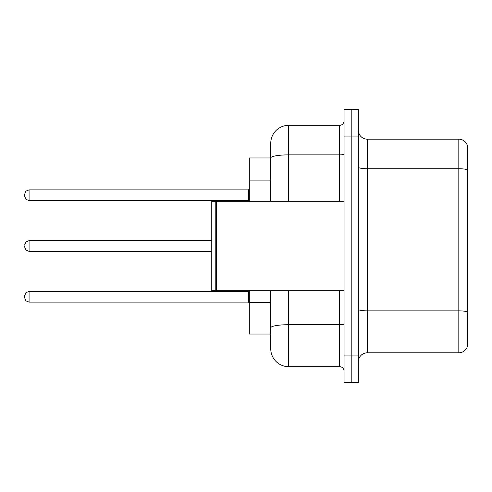 <?xml version="1.0" encoding="UTF-8"?>
<svg xmlns="http://www.w3.org/2000/svg" width="492" height="492" viewBox="0 0 492 492"><rect width="100%" height="100%" fill="white"/><g stroke="black" fill="none" stroke-linecap="round" stroke-linejoin="round"><path stroke-width="0.74" d="M270.76 157.957L249.309 157.957L249.309 201.308M288.638 290.692L288.638 366.669A17.878 17.878 0 0 1 270.76 348.791L270.76 334.043L249.309 334.043L249.309 290.692M358.354 361.749A8.936 8.936 0 0 1 367.29 352.813L458.821 352.813L458.821 139.187L367.29 139.187A8.936 8.936 0 0 1 358.354 130.251A8.936 8.936 0 0 0 367.29 139.187L367.29 352.813M351.202 355.937L351.202 382.758L358.354 382.758L358.354 355.937L351.202 355.937L351.202 382.758L344.049 382.758L344.049 355.937L351.202 355.937L351.202 136.063L351.202 355.937M344.049 355.937L344.049 109.242L351.202 109.242L351.202 136.063L351.202 109.242L358.354 109.242L358.354 355.937M467.4 145.626A8.936 8.936 0 0 0 458.821 139.187A8.936 8.936 0 0 1 467.4 145.626L467.4 346.374A8.936 8.936 0 0 1 458.821 352.813M467.4 169.974L467.4 311.971A8.936 1.55 180 0 0 458.821 310.852L367.29 310.852A8.936 1.55 0 0 1 358.354 309.296M270.76 348.791L270.76 307.488M288.638 366.669L339.585 366.669L339.585 290.692M270.76 175.201L270.76 143.209A17.878 17.878 0 0 1 288.638 125.331L339.585 125.331A4.471 4.471 0 0 0 344.049 120.866M344.049 323.927A4.471 0.775 0 0 1 339.585 324.708L288.638 324.708A17.878 3.106 180 0 0 270.76 327.807L270.76 290.692M270.76 201.308L270.76 157.981A17.878 3.106 180 0 1 288.638 154.875L339.585 154.875L339.585 125.331M270.76 143.209L270.76 153.043M344.049 371.134A4.471 4.471 0 0 0 339.585 366.669M24.6 296.768L24.6 295.877L24.6 296.768M24.6 246L24.6 246.892L24.6 246M24.6 195.232L24.6 196.123L24.6 195.232M216.683 290.692L216.234 290.243L216.234 201.757L216.683 201.308L216.683 290.692L344.049 290.692M215.791 290.692L211.769 290.692L211.769 201.308L215.791 201.308L215.791 290.692L216.234 290.243M270.76 180.115L249.309 180.115M270.76 302.568L249.309 302.568M467.4 169.851A8.936 1.55 180 0 0 458.821 168.731L367.29 168.731A8.936 1.55 0 0 1 358.354 167.182M358.354 136.063L344.049 136.063M288.638 125.331L288.638 201.308M339.585 201.308L339.585 154.875A4.471 0.775 0 0 0 344.049 154.101M24.6 295.877L25.935 292.691L29.071 291.405L29.071 302.131L248.411 302.131L248.411 291.405L249.309 290.514M211.769 240.637L29.071 240.637L29.071 251.363L25.935 250.077L24.6 246.892M248.411 189.869L29.071 189.869L29.071 200.595L248.411 200.595L248.411 189.869L249.309 188.971M216.234 201.757L215.791 201.308M216.683 201.308L344.049 201.308M248.411 302.131L249.309 303.029M29.071 291.405L248.411 291.405M29.071 302.131L25.935 300.846L24.6 297.66M29.071 251.363L211.769 251.363M29.071 240.637L25.935 241.923L24.6 245.108M29.071 200.595L25.935 199.309L24.6 196.123M29.071 189.869L25.935 191.154L24.6 194.34M248.411 200.595L249.309 201.486"/></g></svg>
